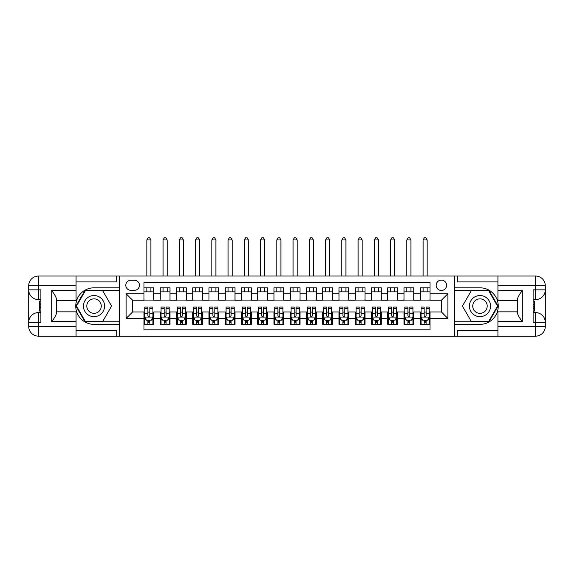 <?xml version="1.0" encoding="UTF-8"?>
<svg xmlns="http://www.w3.org/2000/svg" width="574" height="574" viewBox="0 0 574 574"><rect width="100%" height="100%" fill="white"/><g stroke="black" fill="none" stroke-linecap="round" stroke-linejoin="round"><path stroke-width="0.86" d="M441.377 280.09A5.202 5.202 0 0 0 436.175 285.292A5.202 5.202 0 0 0 441.377 290.494A5.202 5.202 0 0 0 446.579 285.292A5.202 5.202 0 0 0 441.377 280.09M76.069 330.308L116.694 330.308L116.694 336.156L497.931 336.156L497.931 326.405L535.549 326.405L535.549 322.344L533.11 322.344L533.11 289.841L535.549 289.841L535.549 285.78L497.931 285.78L497.931 290.573L522.304 290.573L522.304 321.612C519.707 318.276 518.078 315.463 517.432 313.167L517.432 299.018C518.078 296.729 519.707 293.91 522.304 290.573M430.005 287.811L420.254 287.811L420.254 293.745L413.754 293.745L413.754 300.245L420.254 300.245L420.254 293.745M413.754 293.745L413.754 287.811L404.003 287.811L404.003 293.745L397.502 293.745L397.502 300.245L404.003 300.245L404.003 293.745M397.502 293.745L397.502 287.811L387.751 287.811L387.751 293.745L381.251 293.745L381.251 300.245L387.751 300.245L387.751 293.745M381.251 293.745L381.251 287.811L371.5 287.811L371.5 293.745L364.999 293.745L364.999 300.245L371.5 300.245L371.5 293.745M364.999 293.745L364.999 287.811L355.249 287.811L355.249 293.745L348.748 293.745L348.748 300.245L355.249 300.245L355.249 293.745M348.748 293.745L348.748 287.811L339.004 287.811L339.004 293.745L332.504 293.745L332.504 300.245L339.004 300.245L339.004 293.745M332.504 293.745L332.504 287.811L322.753 287.811L322.753 293.745L316.252 293.745L316.252 300.245L322.753 300.245L322.753 293.745M316.252 293.745L316.252 287.811L306.502 287.811L306.502 293.745L300.001 293.745L300.001 300.245L306.502 300.245L306.502 293.745M300.001 293.745L300.001 287.811L290.25 287.811L290.25 293.745L283.75 293.745L283.75 300.245L290.25 300.245L290.25 293.745M283.75 293.745L283.75 287.811L273.999 287.811L273.999 293.745L267.498 293.745L267.498 300.245L273.999 300.245L273.999 293.745M267.498 293.745L267.498 287.811L257.748 287.811L257.748 293.745L251.247 293.745L251.247 300.245L257.748 300.245L257.748 293.745M251.247 293.745L251.247 287.811L241.496 287.811L241.496 293.745L234.996 293.745L234.996 300.245L241.496 300.245L241.496 293.745M234.996 293.745L234.996 287.811L225.252 287.811L225.252 293.745L218.751 293.745L218.751 300.245L225.252 300.245L225.252 293.745M218.751 293.745L218.751 287.811L209.001 287.811L209.001 293.745L202.5 293.745L202.5 300.245L209.001 300.245L209.001 293.745M202.5 293.745L202.5 287.811L192.749 287.811L192.749 293.745L186.249 293.745L186.249 300.245L192.749 300.245L192.749 293.745M186.249 293.745L186.249 287.811L176.498 287.811L176.498 293.745L169.997 293.745L169.997 300.245L176.498 300.245L176.498 293.745M169.997 293.745L169.997 287.811L160.246 287.811L160.246 300.245L153.746 300.245L153.746 287.811L143.995 287.811M143.995 324.375L153.746 324.375L153.746 311.947L160.246 311.947L160.246 324.375L169.997 324.375L169.997 311.947L176.498 311.947L176.498 318.448L169.997 318.448M176.498 318.448L176.498 324.375L186.249 324.375L186.249 311.947L192.749 311.947L192.749 318.448L186.249 318.448M192.749 318.448L192.749 324.375L202.5 324.375L202.5 311.947L209.001 311.947L209.001 318.448L202.5 318.448M209.001 318.448L209.001 324.375L218.751 324.375L218.751 311.947L225.252 311.947L225.252 318.448L218.751 318.448M225.252 318.448L225.252 324.375L234.996 324.375L234.996 311.947L241.496 311.947L241.496 318.448L234.996 318.448M241.496 318.448L241.496 324.375L251.247 324.375L251.247 311.947L257.748 311.947L257.748 318.448L251.247 318.448M257.748 318.448L257.748 324.375L267.498 324.375L267.498 311.947L273.999 311.947L273.999 318.448L267.498 318.448M273.999 318.448L273.999 324.375L283.75 324.375L283.75 311.947L290.25 311.947L290.25 318.448L283.75 318.448M290.25 318.448L290.25 324.375L300.001 324.375L300.001 311.947L306.502 311.947L306.502 318.448L300.001 318.448M306.502 318.448L306.502 324.375L316.252 324.375L316.252 311.947L322.753 311.947L322.753 318.448L316.252 318.448M322.753 318.448L322.753 324.375L332.504 324.375L332.504 311.947L339.004 311.947L339.004 318.448L332.504 318.448M339.004 318.448L339.004 324.375L348.748 324.375L348.748 311.947L355.249 311.947L355.249 318.448L348.748 318.448M355.249 318.448L355.249 324.375L364.999 324.375L364.999 311.947L371.5 311.947L371.5 318.448L364.999 318.448M371.5 318.448L371.5 324.375L381.251 324.375L381.251 311.947L387.751 311.947L387.751 318.448L381.251 318.448M387.751 318.448L387.751 324.375L397.502 324.375L397.502 311.947L404.003 311.947L404.003 318.448L397.502 318.448M404.003 318.448L404.003 324.375L413.754 324.375L413.754 311.947L420.254 311.947L420.254 318.448L413.754 318.448M130.836 290.329L134.409 290.329A5.037 5.037 0 0 0 139.446 285.292A5.037 5.037 0 0 0 134.409 280.256L130.836 280.256A5.037 5.037 0 0 0 125.799 285.292A5.037 5.037 0 0 0 130.836 290.329M497.931 281.884L457.306 281.884L457.306 276.029L454.378 276.029L454.378 336.156M454.378 276.029L76.069 276.029L76.069 285.78L38.451 285.78L38.451 289.841L40.89 289.841L40.89 322.344L38.451 322.344L38.451 326.405L76.069 326.405L76.069 321.612L51.696 321.612L51.696 290.573C54.293 293.917 55.922 296.729 56.568 299.018L56.568 313.167C55.922 315.463 54.293 318.276 51.696 321.612M119.622 336.156L119.622 276.029M430.005 293.745L430.005 282.372L143.995 282.372L143.995 300.245L132.623 300.245L132.623 311.947L143.995 311.947L143.995 329.82L430.005 329.82L430.005 311.947L441.377 311.947L441.377 300.245L430.005 300.245L430.005 293.745L447.878 293.745L447.878 318.448L430.005 318.448M143.995 318.448L126.122 318.448L126.122 293.745L143.995 293.745M420.254 318.448L420.254 324.375L430.005 324.375M143.995 291.872L153.746 291.872M143.995 300.08L153.746 300.08M143.995 312.105L144.806 312.105M147.898 312.105L149.85 312.105M152.935 312.105L153.746 312.105M143.995 320.314L144.806 320.314M147.898 320.314L149.85 320.314M152.935 320.314L153.746 320.314M160.246 300.08L169.997 300.08M160.246 291.872L169.997 291.872M160.246 312.105L161.057 312.105M164.15 312.105L166.094 312.105M169.187 312.105L169.997 312.105M160.246 320.314L161.057 320.314M164.15 320.314L166.094 320.314M169.187 320.314L169.997 320.314M176.498 312.105L177.309 312.105M180.394 312.105L182.345 312.105M185.438 312.105L186.249 312.105M176.498 320.314L177.309 320.314M180.394 320.314L182.345 320.314M185.438 320.314L186.249 320.314M176.498 291.872L186.249 291.872M176.498 300.08L186.249 300.08M192.749 312.105L193.56 312.105M196.645 312.105L198.597 312.105M201.682 312.105L202.5 312.105M192.749 320.314L193.56 320.314M196.645 320.314L198.597 320.314M201.682 320.314L202.5 320.314M192.749 291.872L202.5 291.872M192.749 300.08L202.5 300.08M209.001 312.105L209.811 312.105M212.897 312.105L214.848 312.105M217.933 312.105L218.751 312.105M209.001 320.314L209.811 320.314M212.897 320.314L214.848 320.314M217.933 320.314L218.751 320.314M209.001 291.872L218.751 291.872M209.001 300.08L218.751 300.08M225.252 312.105L226.063 312.105M229.148 312.105L231.1 312.105M234.185 312.105L234.996 312.105M225.252 320.314L226.063 320.314M229.148 320.314L231.1 320.314M234.185 320.314L234.996 320.314M225.252 291.872L234.996 291.872M225.252 300.08L234.996 300.08M241.496 312.105L242.314 312.105M245.399 312.105L247.351 312.105M250.436 312.105L251.247 312.105M241.496 320.314L242.314 320.314M245.399 320.314L247.351 320.314M250.436 320.314L251.247 320.314M241.496 291.872L251.247 291.872M241.496 300.08L251.247 300.08M257.748 312.105L258.558 312.105M261.651 312.105L263.602 312.105M266.688 312.105L267.498 312.105M257.748 320.314L258.558 320.314M261.651 320.314L263.602 320.314M266.688 320.314L267.498 320.314M257.748 291.872L267.498 291.872M257.748 300.08L267.498 300.08M273.999 312.105L274.81 312.105M277.902 312.105L279.847 312.105M282.939 312.105L283.75 312.105M273.999 320.314L274.81 320.314M277.902 320.314L279.847 320.314M282.939 320.314L283.75 320.314M273.999 291.872L283.75 291.872M273.999 300.08L283.75 300.08M290.25 312.105L291.061 312.105M294.153 312.105L296.098 312.105M299.19 312.105L300.001 312.105M290.25 320.314L291.061 320.314M294.153 320.314L296.098 320.314M299.19 320.314L300.001 320.314M290.25 291.872L300.001 291.872M290.25 300.08L300.001 300.08M306.502 312.105L307.312 312.105M310.398 312.105L312.349 312.105M315.442 312.105L316.252 312.105M306.502 320.314L307.312 320.314M310.398 320.314L312.349 320.314M315.442 320.314L316.252 320.314M306.502 291.872L316.252 291.872M306.502 300.08L316.252 300.08M322.753 312.105L323.564 312.105M326.649 312.105L328.601 312.105M331.686 312.105L332.504 312.105M322.753 320.314L323.564 320.314M326.649 320.314L328.601 320.314M331.686 320.314L332.504 320.314M322.753 291.872L332.504 291.872M322.753 300.08L332.504 300.08M339.004 312.105L339.815 312.105M342.9 312.105L344.852 312.105M347.937 312.105L348.748 312.105M339.004 320.314L339.815 320.314M342.9 320.314L344.852 320.314M347.937 320.314L348.748 320.314M339.004 291.872L348.748 291.872M339.004 300.08L348.748 300.08M355.249 312.105L356.067 312.105M359.152 312.105L361.103 312.105M364.189 312.105L364.999 312.105M355.249 320.314L356.067 320.314M359.152 320.314L361.103 320.314M364.189 320.314L364.999 320.314M355.249 291.872L364.999 291.872M355.249 300.08L364.999 300.08M371.5 312.105L372.318 312.105M375.403 312.105L377.355 312.105M380.44 312.105L381.251 312.105M371.5 320.314L372.318 320.314M375.403 320.314L377.355 320.314M380.44 320.314L381.251 320.314M371.5 291.872L381.251 291.872M371.5 300.08L381.251 300.08M387.751 312.105L388.562 312.105M391.655 312.105L393.606 312.105M396.691 312.105L397.502 312.105M387.751 320.314L388.562 320.314M391.655 320.314L393.606 320.314M396.691 320.314L397.502 320.314M387.751 291.872L397.502 291.872M387.751 300.08L397.502 300.08M404.003 312.105L404.814 312.105M407.906 312.105L409.85 312.105M412.943 312.105L413.754 312.105M404.003 320.314L404.814 320.314M407.906 320.314L409.85 320.314M412.943 320.314L413.754 320.314M404.003 291.872L413.754 291.872M404.003 300.08L413.754 300.08M420.254 312.105L421.065 312.105M424.15 312.105L426.102 312.105M429.194 312.105L430.005 312.105M420.254 320.314L421.065 320.314M424.15 320.314L426.102 320.314M429.194 320.314L430.005 320.314M420.254 291.872L430.005 291.872M420.254 300.08L430.005 300.08M132.623 300.245L126.122 293.745M132.623 311.947L126.122 318.448M447.878 293.745L441.377 300.245M447.878 318.448L441.377 311.947M147.898 322.265L149.85 322.265M144.806 308.396L147.898 308.396L147.898 307.068L144.806 307.068L144.806 316.984L146.435 320.235L151.306 320.235L152.935 316.984L152.935 307.068L149.85 307.068L149.85 308.396L152.935 308.396M152.935 316.984L152.935 324.375M144.806 316.984L144.806 324.375M149.85 320.235L149.85 324.375M147.898 324.375L147.898 320.235M147.898 308.396L147.898 315.765C148.544 317.013 149.197 317.013 149.85 315.765L149.85 308.396M150.905 291.872L150.905 287.811M150.905 276.029L150.905 239.954L146.844 239.954L146.844 276.029M146.844 291.872L146.844 287.811M146.844 239.954L148.056 237.844L149.685 237.844L150.905 239.954M99.309 296.945A10.562 10.562 0 0 0 84.88 300.812A10.562 10.562 0 0 0 88.748 315.241A10.562 10.562 0 0 0 103.177 311.373A10.562 10.562 0 0 0 99.309 296.945M97.645 299.829A7.232 7.232 0 0 0 87.765 302.476A7.232 7.232 0 0 0 90.412 312.356A7.232 7.232 0 0 0 100.292 309.709A7.232 7.232 0 0 0 97.645 299.829M102.796 321.289L85.253 321.289L76.486 306.093L85.253 290.903L102.796 290.903L111.571 306.093L102.796 321.289M485.252 296.945A10.562 10.562 0 0 0 470.824 300.812A10.562 10.562 0 0 0 474.691 315.241A10.562 10.562 0 0 0 489.12 311.373A10.562 10.562 0 0 0 485.252 296.945M483.588 299.829A7.232 7.232 0 0 0 473.708 302.476A7.232 7.232 0 0 0 476.355 312.356A7.232 7.232 0 0 0 486.235 309.709A7.232 7.232 0 0 0 483.588 299.829M488.747 321.289L471.204 321.289L462.429 306.093L471.204 290.903L488.747 290.903L497.514 306.093L488.747 321.289M119.457 276.029L119.457 287.811L94.028 287.811A18.282 18.282 0 0 0 75.746 306.093A18.282 18.282 0 0 0 94.028 324.375L119.457 324.375L119.457 336.156M51.696 290.573L76.069 290.573L76.069 285.78M76.069 290.573L76.069 300.324L56.568 300.324M76.069 326.405L76.069 336.156L38.451 336.156A9.751 9.751 0 0 1 28.7 326.405L28.7 285.78A9.751 9.751 0 0 1 38.451 276.029L76.069 276.029M119.457 287.811L119.457 290.415L84.974 290.415L75.919 306.093L84.974 321.777L119.457 321.777L119.457 290.415M119.457 321.777L119.457 324.375M56.568 311.861L76.069 311.861L76.069 321.612M116.694 336.156L76.069 336.156M28.7 322.344A9.751 9.751 0 0 1 38.451 312.593A9.751 9.751 0 0 0 28.7 322.344L38.451 322.344L38.451 312.593L40.89 312.593M40.89 299.592L38.451 299.592L38.451 289.841L28.7 289.841A9.751 9.751 0 0 0 38.451 299.592A9.751 9.751 0 0 1 28.7 289.841M116.694 276.029L116.694 281.884L76.069 281.884M40.89 301.092L39.584 301.092L39.584 307.528L40.89 307.528M39.584 306.014L40.89 306.014M39.584 304.22L40.89 304.22M39.584 303.926L40.89 303.926M39.584 307.528L39.584 311.094L40.89 311.094M39.584 307.851L40.89 307.851M454.543 336.156L454.543 324.375L479.972 324.375A18.282 18.282 0 0 0 498.254 306.093A18.282 18.282 0 0 0 479.972 287.811L454.543 287.811L454.543 276.029M522.304 321.612L497.931 321.612L497.931 326.405M497.931 321.612L497.931 311.861L517.432 311.861M497.931 285.78L497.931 276.029L535.549 276.029A9.751 9.751 0 0 1 545.3 285.78L545.3 326.405A9.751 9.751 0 0 1 535.549 336.156L497.931 336.156M454.543 324.375L454.543 321.777L489.026 321.777L498.081 306.093L489.026 290.415L454.543 290.415L454.543 321.777M454.543 290.415L454.543 287.811M517.432 300.324L497.931 300.324L497.931 290.573M457.306 276.029L497.931 276.029M545.3 289.841A9.751 9.751 0 0 1 535.549 299.592A9.751 9.751 0 0 0 545.3 289.841L535.549 289.841L535.549 299.592L533.11 299.592M533.11 312.593L535.549 312.593L535.549 322.344L545.3 322.344A9.751 9.751 0 0 0 535.549 312.593A9.751 9.751 0 0 1 545.3 322.344M457.306 336.156L457.306 330.308L497.931 330.308M533.11 311.094L534.416 311.094L534.416 304.658L533.11 304.658M534.416 306.172L533.11 306.172M534.416 307.965L533.11 307.965M534.416 308.26L533.11 308.26M534.416 304.658L534.416 301.092L533.11 301.092M534.416 304.342L533.11 304.342M164.15 322.265L166.094 322.265M161.057 308.396L164.15 308.396L164.15 307.068L161.057 307.068L161.057 316.984L162.686 320.235L167.558 320.235L169.187 316.984L169.187 307.068L166.094 307.068L166.094 308.396L169.187 308.396M169.187 316.984L169.187 324.375M161.057 316.984L161.057 324.375M166.094 320.235L166.094 324.375M164.15 324.375L164.15 320.235M164.15 308.396L164.15 315.765C164.795 317.013 165.448 317.013 166.094 315.765L166.094 308.396M167.156 291.872L167.156 287.811M167.156 276.029L167.156 239.954L163.088 239.954L163.088 276.029M163.088 291.872L163.088 287.811M163.088 239.954L164.308 237.844L165.936 237.844L167.156 239.954M180.394 322.265L182.345 322.265M177.309 308.396L180.394 308.396L180.394 307.068L177.309 307.068L177.309 316.984L178.937 320.235L183.809 320.235L185.438 316.984L185.438 307.068L182.345 307.068L182.345 308.396L185.438 308.396M185.438 316.984L185.438 324.375M177.309 316.984L177.309 324.375M182.345 320.235L182.345 324.375M180.394 324.375L180.394 320.235M180.394 308.396L180.394 315.765C181.047 317.013 181.7 317.013 182.345 315.765L182.345 308.396M183.4 291.872L183.4 287.811M183.4 276.029L183.4 239.954L179.339 239.954L179.339 276.029M179.339 291.872L179.339 287.811M179.339 239.954L180.559 237.844L182.188 237.844L183.4 239.954M196.645 322.265L198.597 322.265M193.56 308.396L196.645 308.396L196.645 307.068L193.56 307.068L193.56 316.984L195.189 320.235L200.061 320.235L201.682 316.984L201.682 307.068L198.597 307.068L198.597 308.396L201.682 308.396M201.682 316.984L201.682 324.375M193.56 316.984L193.56 324.375M198.597 320.235L198.597 324.375M196.645 324.375L196.645 320.235M196.645 308.396L196.645 315.765C197.298 317.013 197.944 317.013 198.597 315.765L198.597 308.396M199.652 291.872L199.652 287.811M199.652 276.029L199.652 239.954L195.591 239.954L195.591 276.029M195.591 291.872L195.591 287.811M195.591 239.954L196.81 237.844L198.432 237.844L199.652 239.954M212.897 322.265L214.848 322.265M209.811 308.396L212.897 308.396L212.897 307.068L209.811 307.068L209.811 316.984L211.433 320.235L216.312 320.235L217.933 316.984L217.933 307.068L214.848 307.068L214.848 308.396L217.933 308.396M217.933 316.984L217.933 324.375M209.811 316.984L209.811 324.375M214.848 320.235L214.848 324.375M212.897 324.375L212.897 320.235M212.897 308.396L212.897 315.765C213.55 317.013 214.195 317.013 214.848 315.765L214.848 308.396M215.903 291.872L215.903 287.811M215.903 276.029L215.903 239.954L211.842 239.954L211.842 276.029M211.842 291.872L211.842 287.811M211.842 239.954L213.062 237.844L214.683 237.844L215.903 239.954M229.148 322.265L231.1 322.265M226.063 308.396L229.148 308.396L229.148 307.068L226.063 307.068L226.063 316.984L227.684 320.235L232.563 320.235L234.185 316.984L234.185 307.068L231.1 307.068L231.1 308.396L234.185 308.396M234.185 316.984L234.185 324.375M226.063 316.984L226.063 324.375M231.1 320.235L231.1 324.375M229.148 324.375L229.148 320.235M229.148 308.396L229.148 315.765C229.801 317.013 230.447 317.013 231.1 315.765L231.1 308.396M232.154 291.872L232.154 287.811M232.154 276.029L232.154 239.954L228.093 239.954L228.093 276.029M228.093 291.872L228.093 287.811M228.093 239.954L229.313 237.844L230.935 237.844L232.154 239.954M245.399 322.265L247.351 322.265M242.314 308.396L245.399 308.396L245.399 307.068L242.314 307.068L242.314 316.984L243.936 320.235L248.815 320.235L250.436 316.984L250.436 307.068L247.351 307.068L247.351 308.396L250.436 308.396M250.436 316.984L250.436 324.375M242.314 316.984L242.314 324.375M247.351 320.235L247.351 324.375M245.399 324.375L245.399 320.235M245.399 308.396L245.399 315.765C246.045 317.013 246.698 317.013 247.351 315.765L247.351 308.396M248.406 291.872L248.406 287.811M248.406 276.029L248.406 239.954L244.345 239.954L244.345 276.029M244.345 291.872L244.345 287.811M244.345 239.954L245.564 237.844L247.186 237.844L248.406 239.954M261.651 322.265L263.602 322.265M258.558 308.396L261.651 308.396L261.651 307.068L258.558 307.068L258.558 316.984L260.187 320.235L265.059 320.235L266.688 316.984L266.688 307.068L263.602 307.068L263.602 308.396L266.688 308.396M266.688 316.984L266.688 324.375M258.558 316.984L258.558 324.375M263.602 320.235L263.602 324.375M261.651 324.375L261.651 320.235M261.651 308.396L261.651 315.765C262.296 317.013 262.949 317.013 263.602 315.765L263.602 308.396M264.657 291.872L264.657 287.811M264.657 276.029L264.657 239.954L260.596 239.954L260.596 276.029M260.596 291.872L260.596 287.811M260.596 239.954L261.809 237.844L263.437 237.844L264.657 239.954M277.902 322.265L279.847 322.265M274.81 308.396L277.902 308.396L277.902 307.068L274.81 307.068L274.81 316.984L276.438 320.235L281.31 320.235L282.939 316.984L282.939 307.068L279.847 307.068L279.847 308.396L282.939 308.396M282.939 316.984L282.939 324.375M274.81 316.984L274.81 324.375M279.847 320.235L279.847 324.375M277.902 324.375L277.902 320.235M277.902 308.396L277.902 315.765C278.548 317.013 279.201 317.013 279.847 315.765L279.847 308.396M280.908 291.872L280.908 287.811M280.908 276.029L280.908 239.954L276.84 239.954L276.84 276.029M276.84 291.872L276.84 287.811M276.84 239.954L278.06 237.844L279.689 237.844L280.908 239.954M294.153 322.265L296.098 322.265M291.061 308.396L294.153 308.396L294.153 307.068L291.061 307.068L291.061 316.984L292.69 320.235L297.562 320.235L299.19 316.984L299.19 307.068L296.098 307.068L296.098 308.396L299.19 308.396M299.19 316.984L299.19 324.375M291.061 316.984L291.061 324.375M296.098 320.235L296.098 324.375M294.153 324.375L294.153 320.235M294.153 308.396L294.153 315.765C294.799 317.013 295.452 317.013 296.098 315.765L296.098 308.396M297.16 291.872L297.16 287.811M297.16 276.029L297.16 239.954L293.092 239.954L293.092 276.029M293.092 291.872L293.092 287.811M293.092 239.954L294.311 237.844L295.94 237.844L297.16 239.954M310.398 322.265L312.349 322.265M307.312 308.396L310.398 308.396L310.398 307.068L307.312 307.068L307.312 316.984L308.941 320.235L313.813 320.235L315.442 316.984L315.442 307.068L312.349 307.068L312.349 308.396L315.442 308.396M315.442 316.984L315.442 324.375M307.312 316.984L307.312 324.375M312.349 320.235L312.349 324.375M310.398 324.375L310.398 320.235M310.398 308.396L310.398 315.765C311.051 317.013 311.696 317.013 312.349 315.765L312.349 308.396M313.404 291.872L313.404 287.811M313.404 276.029L313.404 239.954L309.343 239.954L309.343 276.029M309.343 291.872L309.343 287.811M309.343 239.954L310.563 237.844L312.191 237.844L313.404 239.954M326.649 322.265L328.601 322.265M323.564 308.396L326.649 308.396L326.649 307.068L323.564 307.068L323.564 316.984L325.185 320.235L330.064 320.235L331.686 316.984L331.686 307.068L328.601 307.068L328.601 308.396L331.686 308.396M331.686 316.984L331.686 324.375M323.564 316.984L323.564 324.375M328.601 320.235L328.601 324.375M326.649 324.375L326.649 320.235M326.649 308.396L326.649 315.765C327.302 317.013 327.948 317.013 328.601 315.765L328.601 308.396M329.655 291.872L329.655 287.811M329.655 276.029L329.655 239.954L325.594 239.954L325.594 276.029M325.594 291.872L325.594 287.811M325.594 239.954L326.814 237.844L328.436 237.844L329.655 239.954M342.9 322.265L344.852 322.265M339.815 308.396L342.9 308.396L342.9 307.068L339.815 307.068L339.815 316.984L341.437 320.235L346.316 320.235L347.937 316.984L347.937 307.068L344.852 307.068L344.852 308.396L347.937 308.396M347.937 316.984L347.937 324.375M339.815 316.984L339.815 324.375M344.852 320.235L344.852 324.375M342.9 324.375L342.9 320.235M342.9 308.396L342.9 315.765C343.553 317.013 344.199 317.013 344.852 315.765L344.852 308.396M345.907 291.872L345.907 287.811M345.907 276.029L345.907 239.954L341.846 239.954L341.846 276.029M341.846 291.872L341.846 287.811M341.846 239.954L343.065 237.844L344.687 237.844L345.907 239.954M359.152 322.265L361.103 322.265M356.067 308.396L359.152 308.396L359.152 307.068L356.067 307.068L356.067 316.984L357.688 320.235L362.567 320.235L364.189 316.984L364.189 307.068L361.103 307.068L361.103 308.396L364.189 308.396M364.189 316.984L364.189 324.375M356.067 316.984L356.067 324.375M361.103 320.235L361.103 324.375M359.152 324.375L359.152 320.235M359.152 308.396L359.152 315.765C359.798 317.013 360.45 317.013 361.103 315.765L361.103 308.396M362.158 291.872L362.158 287.811M362.158 276.029L362.158 239.954L358.097 239.954L358.097 276.029M358.097 291.872L358.097 287.811M358.097 239.954L359.317 237.844L360.938 237.844L362.158 239.954M375.403 322.265L377.355 322.265M372.318 308.396L375.403 308.396L375.403 307.068L372.318 307.068L372.318 316.984L373.939 320.235L378.811 320.235L380.44 316.984L380.44 307.068L377.355 307.068L377.355 308.396L380.44 308.396M380.44 316.984L380.44 324.375M372.318 316.984L372.318 324.375M377.355 320.235L377.355 324.375M375.403 324.375L375.403 320.235M375.403 308.396L375.403 315.765C376.049 317.013 376.702 317.013 377.355 315.765L377.355 308.396M378.409 291.872L378.409 287.811M378.409 276.029L378.409 239.954L374.348 239.954L374.348 276.029M374.348 291.872L374.348 287.811M374.348 239.954L375.568 237.844L377.19 237.844L378.409 239.954M391.655 322.265L393.606 322.265M388.562 308.396L391.655 308.396L391.655 307.068L388.562 307.068L388.562 316.984L390.191 320.235L395.063 320.235L396.691 316.984L396.691 307.068L393.606 307.068L393.606 308.396L396.691 308.396M396.691 316.984L396.691 324.375M388.562 316.984L388.562 324.375M393.606 320.235L393.606 324.375M391.655 324.375L391.655 320.235M391.655 308.396L391.655 315.765C392.3 317.013 392.953 317.013 393.606 315.765L393.606 308.396M394.661 291.872L394.661 287.811M394.661 276.029L394.661 239.954L390.6 239.954L390.6 276.029M390.6 291.872L390.6 287.811M390.6 239.954L391.812 237.844L393.441 237.844L394.661 239.954M407.906 322.265L409.85 322.265M404.814 308.396L407.906 308.396L407.906 307.068L404.814 307.068L404.814 316.984L406.442 320.235L411.314 320.235L412.943 316.984L412.943 307.068L409.85 307.068L409.85 308.396L412.943 308.396M412.943 316.984L412.943 324.375M404.814 316.984L404.814 324.375M409.85 320.235L409.85 324.375M407.906 324.375L407.906 320.235M407.906 308.396L407.906 315.765C408.552 317.013 409.205 317.013 409.85 315.765L409.85 308.396M410.912 291.872L410.912 287.811M410.912 276.029L410.912 239.954L406.844 239.954L406.844 276.029M406.844 291.872L406.844 287.811M406.844 239.954L408.064 237.844L409.692 237.844L410.912 239.954M424.15 322.265L426.102 322.265M421.065 308.396L424.15 308.396L424.15 307.068L421.065 307.068L421.065 316.984L422.694 320.235L427.565 320.235L429.194 316.984L429.194 307.068L426.102 307.068L426.102 308.396L429.194 308.396M429.194 316.984L429.194 324.375M421.065 316.984L421.065 324.375M426.102 320.235L426.102 324.375M424.15 324.375L424.15 320.235M424.15 308.396L424.15 315.765C424.803 317.013 425.456 317.013 426.102 315.765L426.102 308.396M427.156 291.872L427.156 287.811M427.156 276.029L427.156 239.954L423.095 239.954L423.095 276.029M423.095 291.872L423.095 287.811M423.095 239.954L424.315 237.844L425.944 237.844L427.156 239.954M160.246 318.448L153.746 318.448M160.246 293.745L153.746 293.745M144.849 317.063L152.892 317.063M152.935 319.338L151.758 319.338M145.99 319.338L144.806 319.338M149.85 313.217L152.935 313.217M144.806 313.217L147.898 313.217M147.898 321.232L149.85 321.232M38.451 276.029A9.751 9.751 0 0 0 28.7 285.78L38.451 285.78L38.451 276.029M38.451 336.156L38.451 326.405L28.7 326.405A9.751 9.751 0 0 0 38.451 336.156M535.549 336.156A9.751 9.751 0 0 0 545.3 326.405L535.549 326.405L535.549 336.156M535.549 276.029L535.549 285.78L545.3 285.78A9.751 9.751 0 0 0 535.549 276.029M161.1 317.063L169.143 317.063M169.187 319.338L168.01 319.338M162.234 319.338L161.057 319.338M166.094 313.217L169.187 313.217M161.057 313.217L164.15 313.217M164.15 321.232L166.094 321.232M177.352 317.063L185.395 317.063M185.438 319.338L184.254 319.338M178.485 319.338L177.309 319.338M182.345 313.217L185.438 313.217M177.309 313.217L180.394 313.217M180.394 321.232L182.345 321.232M193.603 317.063L201.646 317.063M201.682 319.338L200.505 319.338M194.737 319.338L193.56 319.338M198.597 313.217L201.682 313.217M193.56 313.217L196.645 313.217M196.645 321.232L198.597 321.232M209.854 317.063L217.898 317.063M217.933 319.338L216.757 319.338M210.988 319.338L209.811 319.338M214.848 313.217L217.933 313.217M209.811 313.217L212.897 313.217M212.897 321.232L214.848 321.232M226.099 317.063L234.149 317.063M234.185 319.338L233.008 319.338M227.239 319.338L226.063 319.338M231.1 313.217L234.185 313.217M226.063 313.217L229.148 313.217M229.148 321.232L231.1 321.232M242.35 317.063L250.393 317.063M250.436 319.338L249.26 319.338M243.491 319.338L242.314 319.338M247.351 313.217L250.436 313.217M242.314 313.217L245.399 313.217M245.399 321.232L247.351 321.232M258.601 317.063L266.645 317.063M266.688 319.338L265.511 319.338M259.742 319.338L258.558 319.338M263.602 313.217L266.688 313.217M258.558 313.217L261.651 313.217M261.651 321.232L263.602 321.232M274.853 317.063L282.896 317.063M282.939 319.338L281.762 319.338M275.994 319.338L274.81 319.338M279.847 313.217L282.939 313.217M274.81 313.217L277.902 313.217M277.902 321.232L279.847 321.232M291.104 317.063L299.147 317.063M299.19 319.338L298.006 319.338M292.238 319.338L291.061 319.338M296.098 313.217L299.19 313.217M291.061 313.217L294.153 313.217M294.153 321.232L296.098 321.232M307.355 317.063L315.399 317.063M315.442 319.338L314.258 319.338M308.489 319.338L307.312 319.338M312.349 313.217L315.442 313.217M307.312 313.217L310.398 313.217M310.398 321.232L312.349 321.232M323.607 317.063L331.65 317.063M331.686 319.338L330.509 319.338M324.741 319.338L323.564 319.338M328.601 313.217L331.686 313.217M323.564 313.217L326.649 313.217M326.649 321.232L328.601 321.232M339.851 317.063L347.901 317.063M347.937 319.338L346.761 319.338M340.992 319.338L339.815 319.338M344.852 313.217L347.937 313.217M339.815 313.217L342.9 313.217M342.9 321.232L344.852 321.232M356.102 317.063L364.146 317.063M364.189 319.338L363.012 319.338M357.243 319.338L356.067 319.338M361.103 313.217L364.189 313.217M356.067 313.217L359.152 313.217M359.152 321.232L361.103 321.232M372.354 317.063L380.397 317.063M380.44 319.338L379.263 319.338M373.495 319.338L372.318 319.338M377.355 313.217L380.44 313.217M372.318 313.217L375.403 313.217M375.403 321.232L377.355 321.232M388.605 317.063L396.648 317.063M396.691 319.338L395.515 319.338M389.746 319.338L388.562 319.338M393.606 313.217L396.691 313.217M388.562 313.217L391.655 313.217M391.655 321.232L393.606 321.232M404.857 317.063L412.9 317.063M412.943 319.338L411.766 319.338M405.99 319.338L404.814 319.338M409.85 313.217L412.943 313.217M404.814 313.217L407.906 313.217M407.906 321.232L409.85 321.232M421.108 317.063L429.151 317.063M429.194 319.338L428.01 319.338M422.242 319.338L421.065 319.338M426.102 313.217L429.194 313.217M421.065 313.217L424.15 313.217M424.15 321.232L426.102 321.232"/></g></svg>
